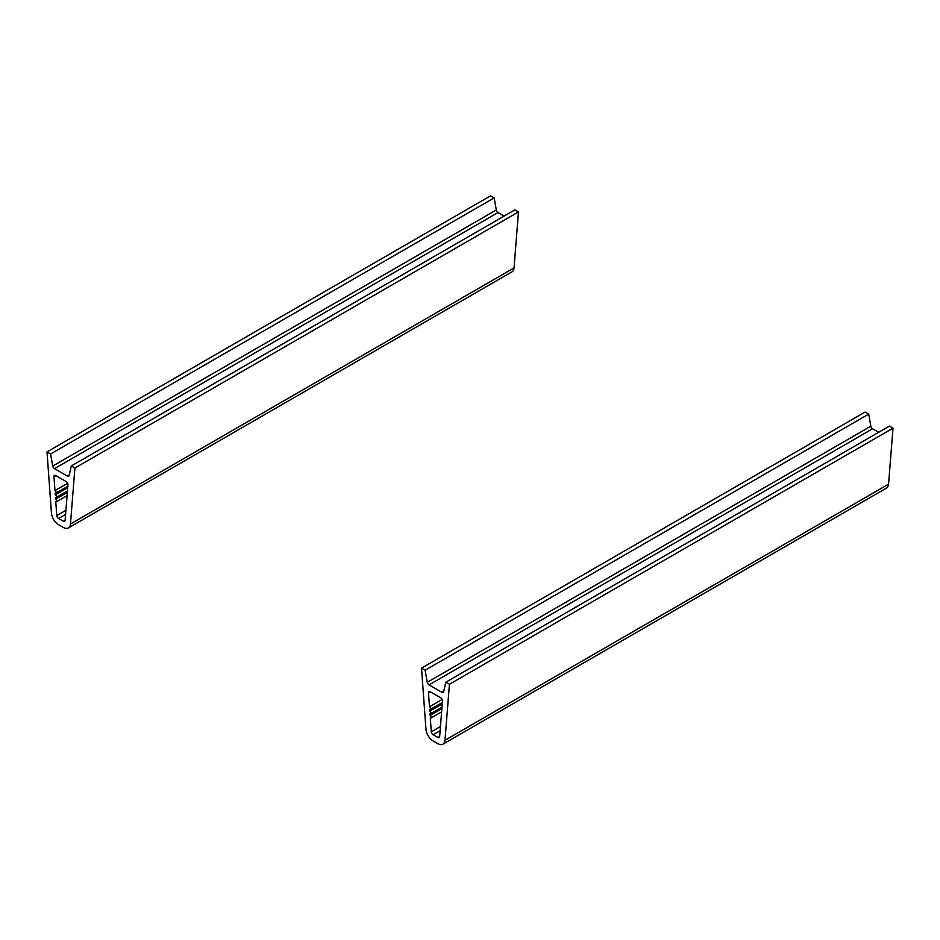 <?xml version="1.0" encoding="UTF-8"?>
<svg xmlns="http://www.w3.org/2000/svg" width="940" height="940" viewBox="0 0 940 940"><rect width="100%" height="100%" fill="white"/><g stroke="black" fill="none" stroke-linecap="round" stroke-linejoin="round"><path stroke-width="1.41" d="M68.397 527.939L511.971 271.848A10.117 5.84 -120 0 0 514.039 267.924L518.469 211.935L514.897 209.867L71.323 465.958L74.906 468.026L70.465 524.015A10.117 5.84 60 0 1 68.397 527.939A10.117 5.84 60 0 1 63.344 527.446L58.562 524.685A10.117 5.84 60 0 1 51.442 513.029L47 451.917L50.572 453.985L494.146 197.893L490.574 195.826L47 451.917M504.157 216.071L498.071 212.546A2.526 1.457 60 0 1 496.332 209.949L494.146 197.893M65.918 510.303L56.776 515.578L55.777 501.76A1.516 0.881 -120 0 0 56.447 501.784A1.516 0.881 -120 0 0 56.659 500.503A1.516 0.881 -120 0 0 55.589 499.175L55.472 497.46A1.516 0.881 -120 0 0 56.13 497.483A1.516 0.881 -120 0 0 56.341 496.214A1.516 0.881 -120 0 0 55.284 494.887L67.715 487.707M55.589 499.175L67.339 492.396M55.284 494.887L55.154 493.171A1.516 0.881 -120 0 0 55.824 493.195A1.516 0.881 -120 0 0 56.036 491.914A1.516 0.881 -120 0 0 54.967 490.586L67.621 483.289M54.967 490.586L53.968 476.768L55.907 475.652M65.13 520.208L63.344 521.242A2.526 1.457 -120 0 0 64.602 521.371A2.526 1.457 -120 0 0 65.118 520.384L67.939 484.84A2.526 1.457 -120 0 0 66.153 481.562L55.742 475.558A2.526 1.457 -120 0 0 54.485 475.429A2.526 1.457 -120 0 0 53.968 476.768M518.469 211.935L74.906 468.026M63.344 521.242L58.562 518.492L65.588 514.427M56.776 515.578A2.526 1.457 -120 0 0 58.562 518.492M71.323 465.958L69.149 475.499A2.526 1.457 -120 0 1 68.667 476.216A2.526 1.457 -120 0 1 67.398 476.087L54.497 468.637L498.071 212.546M496.332 209.949L52.758 466.04A2.526 1.457 -120 0 0 54.497 468.637M52.758 466.04L50.572 453.985M442.928 744.175L886.491 488.083A10.117 5.84 -120 0 0 888.559 484.159L893 428.17L889.428 426.102L445.854 682.193L449.426 684.261L444.996 740.25A10.117 5.84 60 0 1 442.928 744.175A10.117 5.84 60 0 1 437.864 743.669L433.093 740.92A10.117 5.84 60 0 1 425.961 729.264L421.531 668.152L425.103 670.22L868.678 414.129L865.094 412.061L421.531 668.152M878.689 432.294L872.602 428.781A2.526 1.457 60 0 1 870.851 426.184L868.678 414.129M440.449 726.526L431.307 731.802L430.309 717.984A1.516 0.881 -120 0 0 430.978 718.019A1.516 0.881 -120 0 0 431.19 716.738A1.516 0.881 -120 0 0 430.12 715.411L429.991 713.695A1.516 0.881 -120 0 0 430.661 713.718A1.516 0.881 -120 0 0 430.873 712.438A1.516 0.881 -120 0 0 429.803 711.122L442.235 703.943M430.12 715.411L441.87 708.631M429.803 711.122L429.686 709.394A1.516 0.881 -120 0 0 430.344 709.43A1.516 0.881 -120 0 0 430.567 708.149A1.516 0.881 -120 0 0 429.498 706.821L442.153 699.513M429.498 706.821L428.499 693.003L430.438 691.887M439.662 736.443L437.864 737.477A2.526 1.457 -120 0 0 439.133 737.606A2.526 1.457 -120 0 0 439.65 736.619L442.47 701.076A2.526 1.457 -120 0 0 440.684 697.797L430.273 691.793A2.526 1.457 -120 0 0 429.016 691.664A2.526 1.457 -120 0 0 428.499 693.003M893 428.17L449.426 684.261M437.864 737.477L433.093 734.716L440.12 730.662M431.307 731.802A2.526 1.457 -120 0 0 433.093 734.716M445.854 682.193L443.668 691.734A2.526 1.457 -120 0 1 443.198 692.451A2.526 1.457 -120 0 1 441.929 692.322L429.028 684.872L872.602 428.781M870.851 426.184L427.289 682.275A2.526 1.457 -120 0 0 429.028 684.872M427.289 682.275L425.103 670.22M514.039 267.924L70.465 524.015M69.254 475.017L67.398 476.087M888.559 484.159L444.996 740.25M443.786 691.252L441.929 692.322M56.13 497.483L67.457 490.95M55.824 493.195L67.821 486.262M56.447 501.784L67.081 495.639M430.661 713.718L441.988 707.186M430.344 709.43L442.352 702.497M430.978 718.019L441.612 711.874"/></g></svg>
